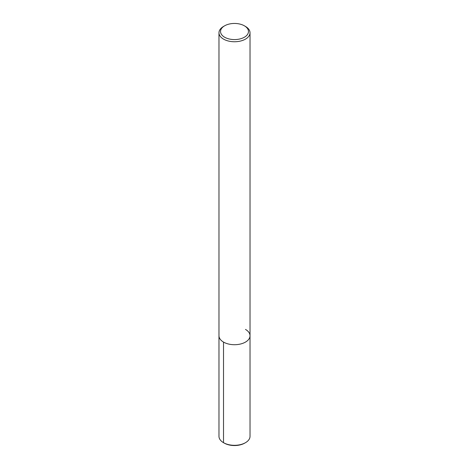 <?xml version="1.0" encoding="UTF-8"?>
<svg xmlns="http://www.w3.org/2000/svg" width="469" height="469" viewBox="0 0 469 469"><rect width="100%" height="100%" fill="white"/><g stroke="black" fill="none" stroke-linecap="round" stroke-linejoin="round"><path stroke-width="0.7" d="M244.378 25.813L244.378 25.813A13.97 8.067 180 0 1 244.378 37.221A13.97 8.067 180 0 1 224.622 37.221A13.97 8.067 180 0 1 224.622 25.813A13.97 8.067 180 0 1 244.378 25.813L245.48 26.446A15.524 8.964 180 0 1 250.024 32.783A15.524 8.964 180 0 1 234.5 41.747A15.524 8.964 180 0 1 218.976 32.783A15.524 8.964 180 0 1 223.52 26.446L224.622 25.813M245.48 329.414A15.524 8.964 180 0 1 250.024 335.751A15.524 8.964 180 0 1 234.5 344.715A15.524 8.964 180 0 1 218.976 335.751L218.976 32.783M250.024 32.783L250.024 335.751A15.524 8.964 180 0 1 234.5 344.715A15.524 8.964 180 0 1 218.976 335.751L218.976 436.346A15.524 8.964 180 0 0 223.52 442.683L224.229 443.094A14.527 8.389 180 0 0 244.771 443.094L245.48 442.683A15.524 8.964 180 0 1 223.52 442.683L224.229 443.094M250.024 335.751L250.024 436.346A15.524 8.964 180 0 1 245.48 442.683M223.52 342.089L223.52 442.683"/></g></svg>
